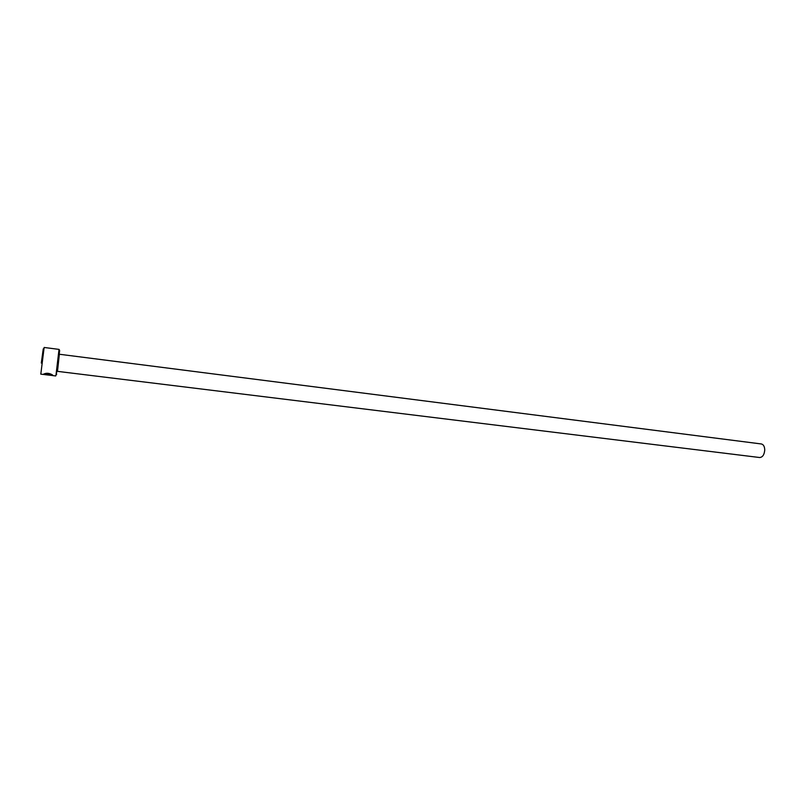 <?xml version="1.0" encoding="UTF-8"?>
<svg xmlns="http://www.w3.org/2000/svg" width="805" height="805" viewBox="0 0 805 805"><rect width="100%" height="100%" fill="white"/><g stroke="black" fill="none" stroke-linecap="round" stroke-linejoin="round"><path stroke-width="1.21" d="M49.819 375.231L51.621 374.899C49.588 373.631 47.334 373.349 44.859 374.073L50.001 374.919L43.651 374.144C46.288 372.775 49.236 373.027 52.486 374.909L51.087 375.372M45.201 374.667L45.825 374.748M44.708 374.617L48.874 375.12M58.876 353.103C59.419 349.913 59.661 349.229 59.6 351.061L56.31 374.707M51.701 375.462L55.696 375.955L56.008 374.919L59.027 349.39L44.144 347.468L40.803 374.144L44.406 374.577M41.307 363.065L43.249 348.877L41.307 363.065M59.63 354.281L761.369 443.968C763.482 444.491 764.619 446.493 764.75 449.985C764.317 454.755 762.627 457.26 759.668 457.522L57.487 371.357L59.339 354.482M51.762 375.281L52.697 375.211M43.842 373.983L50.001 374.919M51.822 375.039L51.641 374.717C49.608 373.44 47.354 373.158 44.879 373.882L44.859 374.073M56.672 374.466L56.008 374.919M50.484 375.321L49.548 375.2M59.6 351.061L59.067 350.457"/></g></svg>
